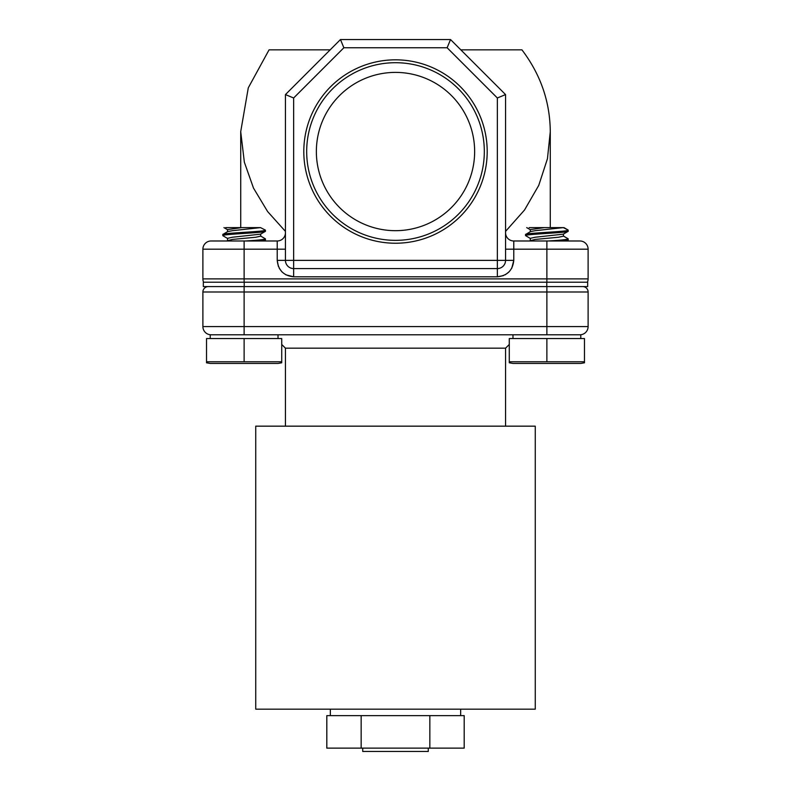 <?xml version="1.0" encoding="UTF-8"?>
<svg xmlns="http://www.w3.org/2000/svg" width="791" height="791" viewBox="0 0 791 791"><rect width="100%" height="100%" fill="white"/><g stroke="black" fill="none" stroke-linecap="round" stroke-linejoin="round"><path stroke-width="1.19" d="M362.723 748.128L362.723 751.45L428.277 751.45L428.277 748.128M487.197 151.536A91.697 91.697 0 0 0 395.5 59.829A91.697 91.697 0 0 0 303.803 151.536A91.697 91.697 0 0 0 395.5 243.233A91.697 91.697 0 0 0 487.197 151.536M484.319 151.536A88.819 88.819 0 0 0 395.5 62.707A88.819 88.819 0 0 0 306.681 151.536A88.819 88.819 0 0 0 395.5 240.355A88.819 88.819 0 0 0 484.319 151.536M474.64 151.536A79.14 79.14 0 0 0 395.5 72.396A79.14 79.14 0 0 0 316.36 151.536A79.14 79.14 0 0 0 395.5 230.675A79.14 79.14 0 0 0 474.64 151.536M255.74 709.171L535.26 709.171L535.26 426.161L255.74 426.161L255.74 709.171M505.558 426.161L505.558 348.178L285.442 348.178L281.725 344.471M285.442 426.161L285.442 348.178M505.558 348.178L509.275 344.471M580.772 338.548L580.772 334.791L210.228 334.791L210.228 338.548M512.983 338.548L512.983 334.791M278.017 338.548L278.017 334.791M509.275 362.792L512.983 363.445L580.772 363.445L584.48 362.792L584.48 361.764L509.275 361.764L509.275 362.792L509.275 338.548L584.48 338.548L584.48 361.764M580.772 363.445L584.48 362.792M244.122 338.548L244.122 361.764L206.52 361.764L206.52 362.792L206.52 338.548L281.725 338.548L281.725 361.764L206.52 361.764M206.52 362.792L210.228 363.445L278.017 363.445L281.725 362.792L281.725 361.764M460.817 49.843L521.931 49.843C540.579 74.433 550.022 101.713 550.279 131.662L550.279 227.61M525.56 234.512L525.56 235.609C524.245 234.156 569.51 232.692 568.195 231.239L568.057 229.993L563.291 227.61L535.151 230.695L530.464 231.595L525.56 234.512C524.245 233.058 569.51 231.605 568.195 230.151L568.057 231.387L563.291 234.166L535.151 237.241L530.296 238.338L530.296 240.523M566.564 239.426L568.057 238.734L563.291 235.955M548.272 240.978C560.493 240.276 567.137 239.574 568.195 238.882L568.195 239.97L566.583 240.978M537.92 227.61L535.883 227.61M535.547 227.61L533.836 227.61M529.199 227.61L544.475 227.61L530.296 229.598L530.296 231.783M562.905 240.978L568.195 239.97L568.057 238.734M525.56 235.609L530.464 238.526M227.541 240.523L227.541 238.338L232.396 237.241L260.536 234.166L265.301 231.387L265.44 230.151C266.755 231.605 221.49 233.058 222.805 234.512L233.839 233.038M235.174 227.61L233.127 227.61L235.174 227.61M232.801 227.61L231.081 227.61L232.801 227.61M226.444 227.61L225.742 227.61L226.444 227.61M222.805 234.512L222.943 235.758L227.709 238.526M265.44 231.239C266.755 232.692 221.49 234.156 222.805 235.609M265.44 230.151L260.536 227.61L232.396 230.695L227.709 231.595L222.943 234.363M245.517 240.978C257.737 240.276 264.382 239.574 265.44 238.882L260.536 235.955M265.44 238.882L265.44 239.97L263.838 240.978M460.659 715.637L460.659 709.171M330.341 715.637L330.341 709.171M330.687 715.637L429.839 715.637L429.839 748.128L326.812 748.128L326.812 715.637L330.687 715.637M429.839 715.637L464.188 715.637L464.188 748.128L429.839 748.128M244.122 286.579L244.122 326.584L202.891 326.584A8.207 8.207 0 0 0 211.108 334.791A8.207 8.207 0 0 1 202.891 326.584L202.891 291.988A5.418 5.418 0 0 1 208.31 286.579A5.418 5.418 0 0 0 202.891 291.988L546.878 291.988L546.878 326.584L244.122 326.584L244.122 334.791M546.878 334.791L546.878 326.584L588.108 326.584A8.207 8.207 0 0 1 579.892 334.791A8.207 8.207 0 0 0 588.108 326.584L588.108 291.988L546.878 291.988L546.878 286.579M546.878 361.764L546.878 338.548M582.69 286.579A5.418 5.418 0 0 1 588.108 291.988A5.418 5.418 0 0 0 582.69 286.579M587.673 286.579L587.673 282.209L587.673 286.579L203.327 286.579L203.327 282.209L546.789 282.209L546.789 286.579M587.673 282.209L546.789 282.209M505.558 232.772A8.207 8.207 0 0 0 513.774 240.978L579.892 240.978A8.207 8.207 0 0 1 588.108 249.185L588.108 278.887A8.207 8.207 0 0 1 587.406 282.209A8.207 8.207 0 0 0 588.108 278.887L546.878 278.887L546.878 282.209M579.892 240.978A8.207 8.207 0 0 1 588.108 249.185L513.774 249.185L513.774 260.368C512.746 270.295 507.268 275.762 497.351 276.791L293.649 276.791C283.732 275.762 278.254 270.295 277.226 260.368L277.226 240.978L211.108 240.978A8.207 8.207 0 0 0 202.891 249.185L202.891 278.887A8.207 8.207 0 0 0 203.594 282.209M277.226 240.978A8.207 8.207 0 0 0 285.442 232.772M505.558 94.584L505.558 260.368A8.207 8.207 0 0 1 497.351 268.584L293.649 268.584A8.207 8.207 0 0 1 285.442 260.368L285.442 94.584L340.466 39.55L450.534 39.55L505.558 94.584L497.351 97.985L447.133 47.757L450.534 39.55M550.279 131.662L547.451 158.694L538.77 185.341L524.512 210.03L505.558 231.387M563.459 233.968L563.459 236.153L558.604 237.241L535.151 239.426L529.337 240.978M563.291 227.61L544.475 227.61M285.442 231.387L267.605 211.543L253.496 188.09L244.35 162.195L240.711 131.662L248.295 87.811L269.069 49.843L330.183 49.843M223.962 227.61L227.709 229.795M260.704 233.968L260.704 236.153L255.849 237.241L232.396 239.426L226.592 240.978M265.44 239.97L260.15 240.978M227.541 231.783L227.541 229.598L241.72 227.61L225.653 227.61M260.536 227.61L241.72 227.61M285.828 274.813L293.649 276.791L293.649 97.985L285.442 94.584M447.133 47.757L343.867 47.757L340.466 39.55M361.161 715.637L361.161 748.128M244.211 286.579L244.211 282.209M546.878 240.978L546.878 278.887L244.122 278.887L244.122 282.209M285.442 249.185L244.122 249.185L244.122 278.887L202.891 278.887M244.122 240.978L244.122 249.185L202.891 249.185M293.649 268.584A8.207 8.207 0 0 1 285.442 260.368L277.226 260.368L278.383 266.419M279.213 268.198L282.041 271.985M511.787 268.198L513.774 260.368L505.558 260.368A8.207 8.207 0 0 1 497.351 268.584L497.351 276.791L503.392 275.634M505.172 274.813L508.959 271.985M513.774 240.978L513.774 249.185L505.558 249.185M497.351 268.584L497.351 260.368L285.442 260.368M505.558 260.368L497.351 260.368L497.351 97.985M343.867 47.757L293.649 97.985M568.057 229.993L563.963 227.61M568.057 231.387L563.291 234.166M530.464 229.795L526.717 227.61M240.721 132.315L240.721 227.61"/></g></svg>
